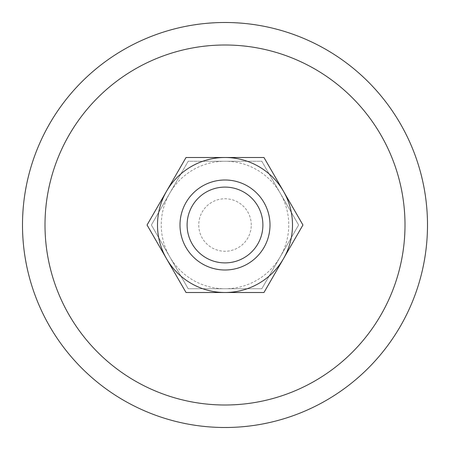 <?xml version="1.0" encoding="UTF-8"?>
<svg xmlns="http://www.w3.org/2000/svg" width="450" height="450" viewBox="0 0 450 450"><rect width="100%" height="100%" fill="white"/><g stroke="black" fill="none" stroke-linecap="round" stroke-linejoin="round"><path stroke-width="0.34" stroke-dasharray="2.25 1.69" d="M251.252 225A26.252 26.252 0 0 0 225 198.748A26.252 26.252 0 0 0 198.748 225A26.252 26.252 0 0 0 225 251.252A26.252 26.252 0 0 0 251.252 225M180 225A45 45 0 0 1 225 180A45 45 0 0 1 270 225A45 45 0 0 1 225 270A45 45 0 0 1 180 225A45 45 0 0 1 225 180A45 45 0 0 1 270 225A45 45 0 0 1 225 270A45 45 0 0 1 180 225M22.5 225A202.5 202.5 0 0 1 225 22.5A202.5 202.5 0 0 1 427.5 225A202.5 202.5 0 0 1 225 427.5A202.5 202.5 0 0 1 22.5 225M405 225A180 180 0 0 0 225 45A180 180 0 0 0 45 225A180 180 0 0 0 225 405A180 180 0 0 0 405 225M151.386 225L169.791 193.123A63.748 63.748 0 0 0 225 288.748A63.748 63.748 0 0 0 280.209 193.123L298.614 225L261.804 288.748L188.196 288.748L151.386 225L188.196 161.252L261.804 161.252L280.209 193.123A63.748 63.748 0 0 0 169.791 193.123L188.196 161.252L261.804 161.252L298.614 225L261.804 288.748L188.196 288.748L151.386 225M292.5 225A67.5 67.5 0 0 0 283.455 191.25L302.94 225L283.455 258.75L263.97 292.5L225 292.5A67.5 67.5 0 0 0 292.5 225M147.06 225L166.545 191.25A67.5 67.5 0 0 0 225 292.5L186.03 292.5L147.06 225M166.545 191.25L186.03 157.5L225 157.5A67.5 67.5 0 0 0 166.545 191.25M225 157.5L263.97 157.5L283.455 191.25A67.5 67.5 0 0 0 225 157.5"/><path stroke-width="0.67" d="M427.5 225A202.5 202.5 0 0 0 225 22.5A202.5 202.5 0 0 0 22.5 225A202.5 202.5 0 0 0 225 427.5A202.5 202.5 0 0 0 427.5 225M45 225A180 180 0 0 1 225 45A180 180 0 0 1 405 225A180 180 0 0 1 225 405A180 180 0 0 1 45 225M180 225A45 45 0 0 0 225 270A45 45 0 0 0 270 225A45 45 0 0 0 225 180A45 45 0 0 0 180 225M187.104 225A37.896 37.896 0 0 0 225 262.896A37.896 37.896 0 0 0 262.896 225A37.896 37.896 0 0 0 225 187.104A37.896 37.896 0 0 0 187.104 225M302.94 225L263.97 157.5L225 157.5A67.5 67.5 0 0 0 166.545 258.75A67.5 67.5 0 0 0 225 292.5L263.97 292.5L283.455 258.75A67.5 67.5 0 0 0 225 157.5L186.03 157.5L147.06 225L186.03 292.5L225 292.5A67.5 67.5 0 0 0 283.455 258.75L302.94 225"/></g></svg>
